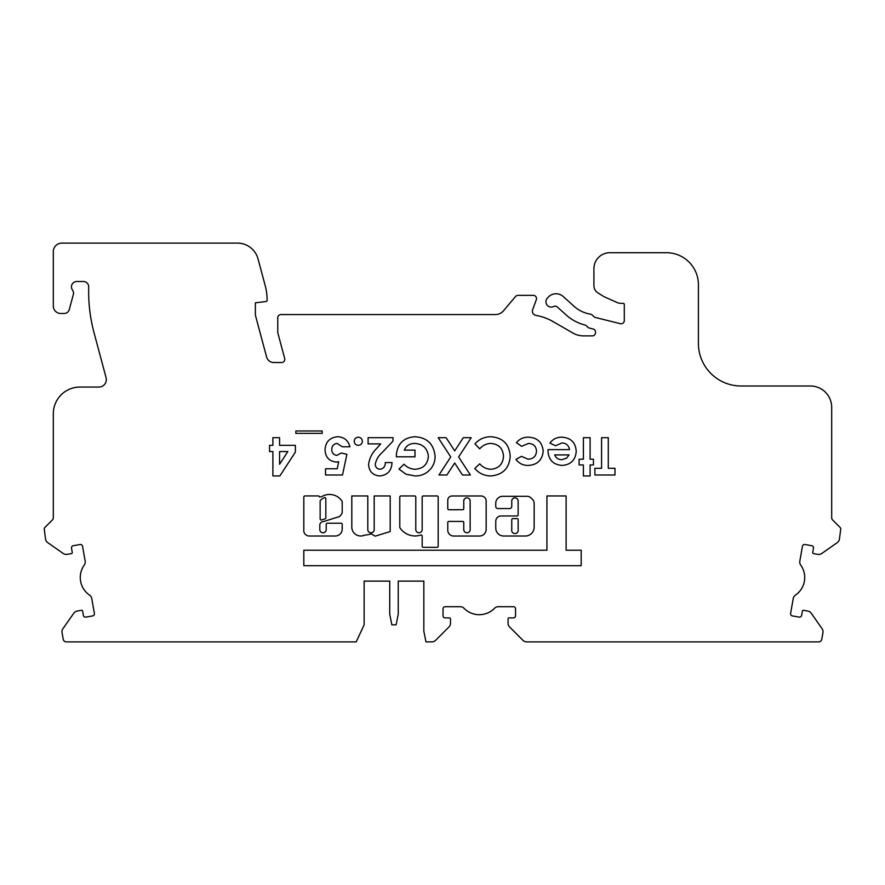 <?xml version="1.0" encoding="UTF-8"?>
<svg xmlns="http://www.w3.org/2000/svg" width="885" height="885" viewBox="0 0 885 885"><rect width="100%" height="100%" fill="white"/><g stroke="black" fill="none" stroke-linecap="round" stroke-linejoin="round"><path stroke-width="1.33" d="M320.149 518.953A1.062 1.062 0 0 0 321.543 519.971L325.083 518.853A1.062 1.062 0 0 0 325.824 517.836L325.824 498.642A1.062 1.062 0 0 0 324.33 497.669A12.91 12.91 0 0 0 320.47 500.279A1.062 1.062 0 0 0 320.149 501.032L320.149 518.953M335.26 536.011A6.969 6.969 0 0 0 342.207 528.533L342.207 524.296A1.062 1.062 0 0 0 341.145 523.234L327.284 523.234A1.062 1.062 0 0 0 326.211 524.296L326.211 529.573A3.197 3.197 0 0 1 323.014 532.77A3.197 3.197 0 0 1 319.817 529.573L319.817 525.292A3.595 3.595 0 0 1 323.412 521.608L339.309 516.597A7.711 7.711 0 0 0 342.152 512.791A1.062 1.062 0 0 0 342.207 512.448L342.207 501.729A1.062 1.062 0 0 0 342.03 501.142A15.045 15.045 0 0 0 321.808 496.573A1.062 1.062 0 0 1 321.266 496.717L319.363 497.005A1.062 1.062 0 0 0 318.301 495.932L304.894 495.932A1.062 1.062 0 0 0 303.82 497.005L303.82 529.573A5.587 5.587 0 0 0 308.898 536.011L335.127 536.011A6.969 6.969 0 0 0 335.26 536.011M360.704 535.989A8.916 8.916 0 0 0 364.266 535.248A54.317 54.317 0 0 0 371.302 533.898L375.229 536.144L390.197 531.542L390.197 495.954L374.2 495.954L374.2 529.573A3.197 3.197 0 0 1 371.003 532.77A3.197 3.197 0 0 1 367.795 529.573L367.795 495.954L351.81 495.954L351.81 527.537A8.916 8.916 0 0 0 360.704 535.989M415.109 535.956A18.187 18.187 0 0 0 420.784 535.049A1.062 1.062 0 0 1 422.178 536.056L422.178 546.277A1.062 1.062 0 0 0 423.251 547.339L437.113 547.339A1.062 1.062 0 0 0 438.175 546.277L438.175 497.027A1.062 1.062 0 0 0 437.113 495.954L423.251 495.954A1.062 1.062 0 0 0 422.178 497.027L422.178 529.573A3.197 3.197 0 0 1 418.981 532.77A3.197 3.197 0 0 1 415.784 529.573L415.784 497.027A1.062 1.062 0 0 0 414.711 495.954L400.85 495.954A1.062 1.062 0 0 0 399.788 497.027L399.788 527.25A1.062 1.062 0 0 0 399.965 527.836A18.187 18.187 0 0 0 415.109 535.956M511.751 529.573A3.274 3.274 0 0 0 514.948 533.578A3.274 3.274 0 0 0 518.145 529.573L518.145 519.683A1.062 1.062 0 0 0 517.072 518.61L512.813 518.61A1.062 1.062 0 0 0 511.751 519.683L511.751 529.573M466.959 532.77A3.197 3.197 0 0 1 463.762 529.573L463.762 522.482A1.062 1.062 0 0 0 462.7 521.42L448.839 521.42A1.062 1.062 0 0 0 447.766 522.482L447.766 530.148A5.874 5.874 0 0 0 453.64 536.022L479.537 536.022A6.626 6.626 0 0 0 486.153 529.396L486.153 501.032A5.056 5.056 0 0 0 481.108 495.976L452.069 495.976A4.303 4.303 0 0 0 447.766 500.279L447.766 508.654A1.062 1.062 0 0 0 448.839 509.727L462.7 509.727A1.062 1.062 0 0 0 463.762 508.654L463.762 501.032A3.197 3.197 0 0 1 466.959 497.835A3.197 3.197 0 0 1 470.156 501.032L470.156 529.573A3.197 3.197 0 0 1 466.959 532.77M556.045 293.754A10.664 10.664 0 0 1 563.181 296.497L574.1 306.332A31.993 31.993 0 0 0 590.494 314.153A3.197 3.197 0 0 1 592.264 315.049L593.813 316.609A3.197 3.197 0 0 0 595.306 317.449L620.33 323.689A3.197 3.197 0 0 0 624.301 320.58L624.301 304.418A1.062 1.062 0 0 0 623.228 303.356L621.237 303.356A10.664 10.664 0 0 1 616.9 302.427L604.035 296.707L597.917 292.88A8.529 8.529 0 0 1 593.912 285.645L593.912 268.697A15.996 15.996 0 0 1 609.909 252.701L666.416 252.701A31.993 31.993 0 0 1 698.409 284.693L698.409 343.336A42.646 42.646 0 0 0 741.055 385.993L810.361 385.993A21.329 21.329 0 0 1 831.69 407.31L831.69 517.714A3.197 3.197 0 0 0 832.619 519.971L840.13 527.482A2.135 2.135 0 0 1 840.75 528.987L839.422 539.219A5.332 5.332 0 0 1 837.221 542.66L821.789 553.468A5.332 5.332 0 0 1 817.806 554.353L813.603 553.612A1.062 1.062 0 0 1 812.74 552.373L813.481 548.18A2.135 2.135 0 0 0 811.744 545.702L804.919 544.507A2.135 2.135 0 0 0 802.452 546.233L799.83 561.09A5.332 5.332 0 0 0 800.748 565.117A21.329 21.329 0 0 1 795.46 595.107A5.332 5.332 0 0 0 793.225 598.581L790.604 613.438A2.135 2.135 0 0 0 792.329 615.905L799.155 617.111A2.135 2.135 0 0 0 801.622 615.385L802.363 611.181A1.062 1.062 0 0 1 803.602 610.318L807.806 611.059A5.332 5.332 0 0 1 811.246 613.25L822.054 628.682A5.332 5.332 0 0 1 822.939 632.664L821.778 639.247A3.197 3.197 0 0 1 818.625 641.89L526.73 641.89A5.332 5.332 0 0 1 522.958 640.331L509.638 627A5.332 5.332 0 0 1 508.078 623.239L508.078 618.969A1.062 1.062 0 0 1 509.14 617.896L513.411 617.896A2.135 2.135 0 0 0 515.535 615.772L515.535 608.836A2.135 2.135 0 0 0 513.411 606.701L498.321 606.701A5.332 5.332 0 0 0 494.516 608.305A21.329 21.329 0 0 1 464.061 608.305A5.332 5.332 0 0 0 460.244 606.701L445.166 606.701A2.135 2.135 0 0 0 443.031 608.836L443.031 615.772A2.135 2.135 0 0 0 445.166 617.896L449.436 617.896A1.062 1.062 0 0 1 450.498 618.969L450.498 623.239A5.332 5.332 0 0 1 448.938 627L435.608 640.331A5.332 5.332 0 0 1 431.836 641.89L425.973 641.89L423.838 631.226L423.838 581.113L398.25 581.113L398.25 614.168L396.115 624.832L391.856 624.832L389.721 614.168L389.721 581.113L364.133 581.113L364.133 624.832L356.179 641.89L66.375 641.89A3.197 3.197 0 0 1 63.222 639.247L62.061 632.664A5.332 5.332 0 0 1 62.946 628.682L73.754 613.25A5.332 5.332 0 0 1 77.194 611.059L81.398 610.318A1.062 1.062 0 0 1 82.637 611.181L83.378 615.385A2.135 2.135 0 0 0 85.845 617.111L92.671 615.905A2.135 2.135 0 0 0 94.396 613.438L91.774 598.581A5.332 5.332 0 0 0 89.54 595.107A21.329 21.329 0 0 1 84.252 565.117A5.332 5.332 0 0 0 85.17 561.09L82.548 546.233A2.135 2.135 0 0 0 80.081 544.507L73.256 545.702A2.135 2.135 0 0 0 71.519 548.18L72.26 552.373A1.062 1.062 0 0 1 71.397 553.612L67.194 554.353A5.332 5.332 0 0 1 63.211 553.468L47.779 542.66A5.332 5.332 0 0 1 45.578 539.219L44.25 529.119A2.456 2.456 0 0 1 44.969 527.383L52.381 519.971A3.197 3.197 0 0 0 53.31 517.714L53.31 413.715A26.661 26.661 0 0 1 79.971 387.055L98.866 387.055A7.467 7.467 0 0 0 106.078 377.663L94.087 332.915A159.942 159.942 0 0 1 88.699 286.972A5.332 5.332 0 0 0 83.367 281.496L76.774 281.496A5.332 5.332 0 0 0 72.371 289.837L72.57 290.125A5.332 5.332 0 0 1 73.322 294.517L69.296 309.529A5.332 5.332 0 0 1 64.151 313.478L60.777 313.478A7.467 7.467 0 0 1 53.31 306.022L53.31 251.639A8.529 8.529 0 0 1 61.839 243.109L237.445 243.109A21.329 21.329 0 0 1 258.044 258.918L265.279 285.91A53.31 53.31 0 0 1 267.104 299.705L267.104 300.424A1.062 1.062 0 0 1 266.164 301.486L255.367 302.814L255.367 313.677A10.664 10.664 0 0 0 255.732 316.432L266.606 356.998A7.467 7.467 0 0 0 273.808 362.529L281.596 362.529A3.197 3.197 0 0 0 284.682 358.502L277.757 332.672L277.757 317.748A3.197 3.197 0 0 1 280.965 314.551L495.423 314.551A10.664 10.664 0 0 0 503.587 310.735L515.535 296.497A3.197 3.197 0 0 1 517.99 295.358L533.312 295.358A3.197 3.197 0 0 1 536.321 299.65L532.648 309.717A4.27 4.27 0 0 0 535.912 315.37A53.31 53.31 0 0 1 553.247 321.686L572.861 333.014A21.329 21.329 0 0 0 583.525 335.869L592.308 335.869A3.197 3.197 0 0 0 595.505 332.672L595.505 332.085A3.197 3.197 0 0 0 593.083 328.988L589.31 328.047A3.197 3.197 0 0 1 587.817 327.196L586.445 325.824A3.197 3.197 0 0 0 584.963 324.983A43.719 43.719 0 0 1 566.256 315.049L557.296 306.973A3.197 3.197 0 0 0 553.689 306.509A5.332 5.332 0 0 1 547.295 298.201L548.125 297.283A10.664 10.664 0 0 1 556.045 293.754M322.173 430.984L322.173 433.373L295.856 433.373L295.856 430.984L322.173 430.984M362.363 441.283C362.12 443.75 360.77 445.1 358.292 445.332C355.814 445.111 354.454 443.761 354.221 441.283C354.454 438.794 355.814 437.433 358.292 437.201C360.77 437.444 362.131 438.805 362.363 441.283M405.961 474.194L398.969 469.061L404.036 464.205C407.078 467.479 410.817 469.161 415.253 469.26C423.207 468.663 427.588 464.426 428.384 456.527C427.532 448.374 422.986 444.005 414.755 443.418C409.821 443.418 406.326 445.642 404.279 450.122L414.988 450.122L414.988 456.815L396.38 456.815L396.325 455.222C397.365 443.805 403.549 437.632 414.888 436.725C427.234 437.588 433.971 444.193 435.088 456.527C435.077 461.45 433.451 465.742 430.187 469.426C426.127 473.84 421.094 476.008 415.076 475.953L405.961 474.194M490.721 475.953C484.327 475.809 479.017 473.331 474.791 468.519L479.703 463.828C482.712 467.269 486.462 469.072 490.976 469.26C498.742 468.508 502.912 464.227 503.499 456.417C503.012 448.43 498.797 444.093 490.854 443.418C486.385 443.584 482.668 445.398 479.703 448.85L474.946 443.85C479.227 439.148 484.526 436.781 490.821 436.725C502.957 437.655 509.417 444.215 510.202 456.394C509.24 468.375 502.746 474.891 490.721 475.953M548.003 450.908L548.025 449.635L569.531 449.635C568.745 445.398 566.212 443.164 561.931 442.942L555.514 445.774L549.917 443.108C552.893 439.048 556.93 437.079 561.997 437.201C570.77 437.765 575.515 442.423 576.223 451.162C575.626 459.901 570.991 464.658 562.307 465.433C553.28 464.802 548.512 459.968 548.003 450.908M614.986 468.298L614.986 475.002L594.886 475.002L594.886 468.298L601.59 468.298L601.59 437.677L608.283 437.677L608.283 468.298L614.986 468.298M581.179 550.238L566.123 550.238L566.123 495.954L546.93 495.954L546.93 550.238L303.82 550.238L303.82 565.692L581.179 565.692L581.179 550.238M590.107 464.946L590.107 475.953L583.403 475.953L583.403 464.946L579.1 464.946L579.1 459.204L583.403 459.204L583.403 437.677L590.107 437.677L590.107 459.204L593.448 459.204L593.448 464.946L590.107 464.946M518.145 501.032L518.145 514.893A1.062 1.062 0 0 1 517.072 515.966L501.087 515.966A5.332 5.332 0 0 0 495.755 521.298L495.755 528.102A7.899 7.899 0 0 0 503.653 536.011L525.325 536.011A8.817 8.817 0 0 0 534.142 527.194L534.142 503.244A5.332 5.332 0 0 0 532.571 499.472L530.967 497.868A5.332 5.332 0 0 0 527.206 496.308L502.691 496.308A6.936 6.936 0 0 0 495.755 503.244L495.755 506.43A2.135 2.135 0 0 0 497.89 508.554L509.616 508.554A2.135 2.135 0 0 0 511.751 506.43L511.751 501.032A3.197 3.197 0 0 1 514.948 497.835A3.197 3.197 0 0 1 518.145 501.032M528.19 465.433C523.079 465.466 518.997 463.452 515.944 459.392L521.486 456.339L528.157 459.204C533.301 458.95 536.089 456.273 536.52 451.184C536.133 446.272 533.467 443.684 528.522 443.418L521.619 446.294L516.42 442.721C519.495 438.949 523.489 437.113 528.389 437.201C537.383 437.632 542.317 442.301 543.213 451.217C542.262 460.145 537.25 464.89 528.19 465.433M458.629 456.959L470.377 475.002L462.479 475.002L454.691 463.01L446.87 475.002L438.971 475.002L450.742 456.948L438.197 437.677L446.084 437.677L454.691 450.896L463.309 437.677L471.207 437.677L458.629 456.959M380.163 469.26C383.636 468.552 385.351 466.318 385.329 462.556L392.022 462.556C391.668 470.621 387.586 475.09 379.776 475.953C372.95 475.378 369.222 471.65 368.58 464.758C369.322 458.397 372.054 452.932 376.767 448.363L380.661 443.894L368.105 443.894L368.105 437.677L392.984 437.677L392.984 441.073L381.933 452.832C378.337 455.941 376.114 459.769 375.273 464.293C375.472 467.357 377.099 469.017 380.163 469.26M346.898 454.293L342.506 475.002L325.514 475.002L325.514 468.773L337.207 468.773L338.656 461.716L336.355 462.081C329.109 461.251 325.337 457.125 325.038 449.702C325.603 441.869 329.762 437.544 337.517 436.725C344.099 437.035 348.236 440.387 349.918 446.77L342.263 446.77L337.141 443.418C333.667 443.883 331.864 445.896 331.742 449.469C331.831 452.921 333.534 454.89 336.864 455.377L341.267 452.998L346.898 454.293M295.38 452.113L279.87 475.953L272.89 475.953L272.89 451.549L269.538 451.549L269.538 445.332L272.89 445.332L272.89 437.677L279.583 437.677L279.583 445.332L295.38 445.332L295.38 452.113M69.815 641.89L82.604 641.89M569.055 454.901L554.696 454.901C555.979 458.032 558.335 459.625 561.765 459.691L566.621 458.187L569.055 454.901M287.846 451.549L279.583 451.549L279.583 464.26L287.846 451.549"/></g></svg>
